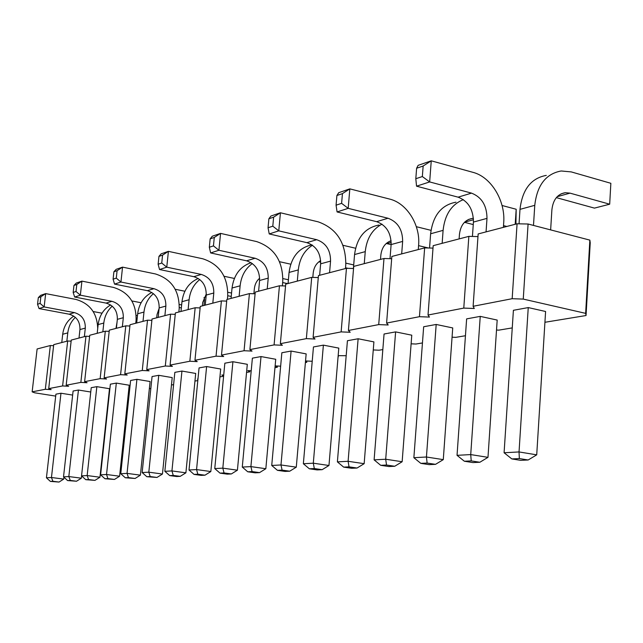 <?xml version="1.0" encoding="UTF-8"?>
<svg xmlns="http://www.w3.org/2000/svg" width="643" height="643" viewBox="0 0 643 643"><rect width="100%" height="100%" fill="white"/><g stroke="black" fill="none" stroke-linecap="round" stroke-linejoin="round"><path stroke-width="0.96" d="M477.974 236.584L468.851 236.367L463.78 308.093L428.021 315.03L429.436 317.079L419.461 316.694L386.604 323.067L388.211 324.988L378.719 324.602L348.418 330.478L350.202 332.278L341.136 331.892L313.109 337.334L315.022 339.022L306.357 338.636L280.356 343.683L282.39 345.283L274.087 344.905L249.894 349.599L252.024 351.102L244.059 350.724L221.497 355.105L223.7 356.535L216.048 356.166L194.958 360.257L197.216 361.607L189.854 361.245L170.09 365.079L172.404 366.365L165.307 366.012L146.757 369.604L149.112 370.834L142.264 370.481L124.814 373.864L127.201 375.038L120.579 374.684L104.134 377.875L106.545 379L100.147 378.655L84.619 381.661L87.046 382.738L80.849 382.392L66.173 385.245L68.616 386.274L62.604 385.937L48.707 388.629L51.151 389.618L45.331 389.288L32.15 391.844L34.593 392.793L55.692 396.104M544.926 322.28L586.046 315.528L590.234 242.781L589.856 240.12L528.088 224.013L517.076 223.788L478.159 233.939L473.111 306.285L474.285 308.487L463.78 308.093M53.61 345.685L50.339 345.524L37.117 348.972L32.15 391.844M71.132 341.168L67.668 341.007L53.731 344.64L48.707 388.629M89.618 336.402L85.969 336.233L71.252 340.075L66.173 385.245M109.181 331.362L105.307 331.193L89.747 335.252L84.619 381.661M129.894 326.025L125.795 325.848L109.31 330.148L104.134 377.875M151.877 320.367L147.512 320.182L130.031 324.739L124.814 373.864M175.242 314.347L170.596 314.162L152.021 319.008L146.757 369.604M200.134 307.941L195.175 307.748L175.394 312.908L170.09 365.079M226.69 301.109L221.393 300.916L200.278 306.422L194.958 360.257M255.094 293.803L249.42 293.602L226.842 299.493L221.497 355.105M285.548 285.974L279.448 285.773L255.255 292.083L249.894 349.599M318.277 277.567L311.71 277.358L285.717 284.134L280.356 343.683M353.554 268.509L346.456 268.292L318.446 275.598L313.109 337.334M391.675 258.719L383.984 258.502L353.722 266.395L348.418 330.478M433.004 248.11L424.645 247.901L391.852 256.453L386.604 323.067M468.851 236.367L433.189 245.666L428.021 315.03M108.755 395.493L109.157 395.429M128.479 392.19L129.396 392.037M149.353 388.694L150.84 388.444M171.472 384.988L173.602 384.635M194.95 381.058L197.811 380.576M197.923 379.378L197.481 379.129L197.948 379.153M219.93 376.87L223.595 376.251M223.619 376.059L221.851 374.998L223.708 375.094M246.55 372.41L249.725 371.879L247.78 370.609L251.212 370.778M274.971 367.651L277.286 367.257L275.413 365.923L280.645 366.18M305.401 362.548L306.719 362.33L305.505 361.374M312.217 361.27L305.538 360.948M346.183 355.716L338.162 355.643M382.826 349.575L379.057 350.21L373.261 349.945M422.451 342.936L415.941 344.029L411.11 343.82M465.444 335.734L455.75 337.358L452.069 337.205M512.254 327.898L498.831 330.14L496.517 330.044M586.046 315.528L585.636 313.358L523.257 299.091L512.166 298.706L473.111 306.285M436.187 324.458L423.665 326.748L413.867 457.695L426.438 457.004L436.187 324.458L452.728 327.938L443.284 459.632L426.438 457.004L427.113 463.056L420.803 463.362L413.867 457.695M358.127 338.765L347.429 340.726L337.39 461.875L348.104 461.288L358.127 338.765L373.904 341.891L364.155 463.683L348.104 461.288L349.036 466.858L357.05 468.032L364.155 463.683M395.614 331.892L384.056 334.014L374.113 459.866L385.704 459.231L402.148 461.738L411.769 335.188L395.614 331.892L385.704 459.231L386.515 465.026L394.73 466.263L402.148 461.738M275.726 359.276L261.018 356.568L252.386 358.151L242.274 467.075L250.899 466.609L265.84 468.723L275.726 359.276M291.094 351.054L281.851 352.75L271.732 465.468L280.983 464.961L291.094 351.054L306.156 353.891L296.286 467.164L280.983 464.961L282.092 470.113L277.454 470.338L271.732 465.468M323.381 345.138L313.454 346.955L303.359 463.74L313.302 463.193L328.967 465.492L338.797 348.112L323.381 345.138L313.302 463.193L314.323 468.546L322.151 469.679L328.967 465.492M232.919 361.72L224.849 363.199L214.762 468.578L222.824 468.144L232.919 361.72L247.306 364.308L237.42 470.186L222.824 468.144L224.053 472.943L220.01 473.135L214.762 468.578M90.751 392.013L78.438 390.036L73.101 391.016L63.52 476.849L68.825 476.559L81.356 478.183L81.605 475.916M96.852 386.66L91.226 387.689L81.548 475.868L87.159 475.563L96.852 386.66L109.487 388.71L99.946 477.227L87.159 475.563L88.573 479.541L85.76 479.678L81.548 475.868M116.319 383.091L110.363 384.184L100.605 474.823L106.537 474.502L119.598 476.222L129.219 385.221L116.319 383.091L106.537 474.502L107.928 478.601L114.454 479.445L119.598 476.222M181.945 371.059L174.84 372.361L164.849 471.311L171.938 470.925L181.945 371.059L195.705 373.446L185.891 472.822L171.938 470.925L173.256 475.418L169.704 475.587L164.849 471.311M172.211 377.602L158.757 375.311L152.069 376.541L142.151 472.549L148.814 472.187L162.462 474.028L172.211 377.602M136.919 379.314L130.617 380.471L120.771 473.722L127.049 473.377L136.919 379.314L150.092 381.524L140.399 475.153L127.049 473.377L128.431 477.596L125.281 477.757L120.771 473.722M220.686 369.026L206.62 366.542L199.057 367.925L189.01 469.993L196.557 469.575L210.832 471.544L220.686 369.026M528.249 307.579L513.403 310.304L504.088 452.76L519.038 451.941L528.249 307.579L545.594 311.493L536.72 454.842L519.038 451.941L519.343 458.563L511.844 458.925L504.088 452.76M497.184 320.069L480.241 316.38L466.633 318.88L457.036 455.332L470.724 454.585L487.981 457.342L497.184 320.069M60.972 393.235L55.917 394.167L46.433 477.789L51.464 477.508L60.972 393.235L72.643 395.083M50.339 345.524L45.331 389.288M67.668 341.007L62.604 385.937M85.969 336.233L80.849 382.392M105.307 331.193L100.147 378.655M125.795 325.848L120.579 374.684M147.512 320.182L142.264 370.481M249.838 370.714L249.725 371.879M170.596 314.162L165.307 366.012M277.398 366.02L277.286 367.257M195.175 307.748L189.854 361.245M306.832 361.012L306.719 362.33M221.393 300.916L216.048 356.166M338.331 355.651L338.21 357.05M249.42 293.602L244.059 350.724M279.448 285.773L274.087 344.905M311.71 277.358L306.357 338.636M346.456 268.292L341.136 331.892M383.984 258.502L378.719 324.602M424.645 247.901L419.461 316.694M589.856 240.12L585.636 313.358M528.088 224.013L523.257 299.091M517.076 223.788L512.166 298.706M429.556 248.021L430.625 233.771C432.948 215.461 441.403 204.94 455.991 202.191M442.151 243.335L443.099 230.363C444.819 214.609 451.579 204.37 463.37 199.635M502.046 205.495L516.184 209.256L515.196 224.278M506.805 226.465L503.509 225.621M473.425 218.355L472.436 218.411C464.937 219.697 460.597 225.042 459.44 234.43L459.118 238.907M473.264 224.568L464.455 222.325M418.28 249.556L418.609 245.256C420.498 224.978 406.866 203.1 389.545 199.049L349.824 188.865L348.184 208.348L388.018 218.242C397.728 221.843 402.606 229.559 402.647 241.414L401.682 253.889M342.438 193.623L336.9 195.512L338.716 192.691L349.824 188.865L342.438 193.623L341.61 203.349L348.184 208.348L337.077 211.949L376.613 221.674C386.25 225.219 391.089 232.846 391.121 244.557L390.012 258.671M391.105 240.747C385.157 242.861 381.733 247.7 380.833 255.263L380.503 259.41M391.121 244.629L386.25 243.48M353.409 268.501L354.566 254.548C356.881 237.556 365.031 227.718 378.992 225.034M364.26 263.646L365.248 251.63C366.695 238.497 372.273 229.334 381.982 224.15M416.342 226.698L431.011 230.339M428.399 247.997L418.577 245.634M282.365 285.87L282.775 281.248C282.904 260.841 274.191 247.619 256.637 241.583L220.557 233.385L218.917 250.264L255.078 258.245C263.903 261.227 268.284 267.85 268.227 278.13L267.231 288.956M214.28 237.452L210.157 238.866L212.286 236.23L220.557 233.385L214.28 237.452L213.452 245.883L218.917 250.264L210.639 252.94L246.55 260.817C255.311 263.751 259.659 270.309 259.595 280.485L258.599 291.207M320.664 260.6C316.332 263.172 313.84 267.367 313.189 273.195L312.82 277.39M348.072 268.34L345.524 267.769M320.712 262.183L318.856 261.814M288.064 283.523L289.061 272.439C291.263 256.919 298.874 247.716 311.895 244.838M297.307 281.112L298.304 269.915C299.566 258.687 304.292 250.465 312.482 245.24M342.992 245.296L355.587 248.238M353.706 264.932L345.886 263.156M345.46 268.549L345.789 264.554C345.83 242.7 336.651 228.466 318.253 221.859L280.42 212.769L278.773 230.853L316.702 239.702C325.953 242.966 330.574 250.095 330.558 261.106L329.57 272.696M273.629 217.149L268.878 218.781L270.88 216.056L280.42 212.769L273.629 217.149L272.801 226.183L278.773 230.853L269.232 233.948L306.888 242.66C316.075 245.867 320.656 252.924 320.64 263.815L319.643 275.284M231.054 298.392L232.043 288.008C233.851 274.882 240.201 266.435 251.091 262.674M239.132 296.286L240.12 285.805C241.246 276.04 245.321 268.621 252.353 263.542M279.528 261.701L290.749 264.193M288.402 279.769L282.928 278.588M259.668 278.218C256.613 280.798 254.837 284.319 254.355 288.779L253.889 293.763M287.662 283.627L282.663 282.558M97.712 328.533C97.189 313.197 89.916 303.488 75.906 299.421L45.677 293.61L44.142 306.928L74.427 312.611C81.838 314.813 85.463 319.973 85.31 328.091L84.362 336.651M40.855 296.769L38.315 297.637L40.581 295.37L45.677 293.61L40.855 296.769L40.083 303.424L44.142 306.928L39.046 308.584L69.139 314.194C76.509 316.38 80.11 321.5 79.957 329.554L79.009 338.049M97.189 333.307L98.146 324.586C99.352 315.681 103.515 309.138 110.62 304.943M102.84 331.836L103.796 323.043C104.64 316.139 107.453 310.513 112.236 306.156M131.895 300.964L141.09 302.757M137.457 315.657L136.228 315.424M117.05 322.119L115.981 328.404M137.176 318.301L136.236 318.124M135.761 323.244L136.091 320.126C136.372 303.086 128.825 292.179 113.449 287.405L81.926 281.128L80.351 295.185L111.938 301.318C119.662 303.673 123.456 309.138 123.319 317.706L122.355 326.748M76.798 284.471L73.961 285.444L76.228 283.089L81.926 281.128L76.798 284.471L76.011 291.496L80.351 295.185L74.66 297.034L106.047 303.094C113.723 305.425 117.492 310.842 117.347 319.338L116.383 328.3M206.299 293.98L202.706 302.467L202.376 305.875M231.239 296.447L227.726 295.732M180.988 311.453L181.977 301.688C183.52 290.323 188.946 282.582 198.253 278.467M188.11 309.596L189.098 299.742C190.111 291.134 193.672 284.399 199.796 279.544M224.094 276.273L234.374 278.451M231.568 293.031L227.879 292.276M178.85 312.008L179.188 308.704C179.429 290.668 171.528 279.086 155.477 273.958L122.548 267.134L120.948 282.028L153.942 288.683C162.012 291.215 165.982 297.018 165.862 306.092L164.881 315.649M117.09 270.695L113.899 271.78L116.142 269.345L122.548 267.134L117.09 270.695L116.287 278.13L120.948 282.028L114.542 284.102L147.327 290.668C155.341 293.176 159.279 298.923 159.159 307.917L158.178 317.401M136.686 323.011L137.658 313.792C139.009 303.793 143.727 296.688 151.812 292.469M143.003 321.355L143.976 312.064C144.9 304.388 148.051 298.248 153.436 293.642M175.25 289.278L184.887 291.239M181.647 304.935L179.341 304.477M159.11 308.367L157.021 314.58L156.691 317.787M181.35 307.925L179.284 307.523M227.381 299.349L227.718 295.844C227.911 276.691 219.617 264.345 202.842 258.799L168.402 251.349L166.77 267.166L201.291 274.432C209.722 277.173 213.894 283.362 213.797 292.999L212.809 303.15M162.558 255.142L158.95 256.38L161.152 253.84L168.402 251.349L162.558 255.142L161.747 263.043L166.77 267.166L159.528 269.513L193.808 276.683C202.183 279.392 206.323 285.516 206.226 295.065L205.238 305.128M533.489 225.428L534.767 205.326C537.066 185.224 545.867 173.779 561.178 170.982L571.297 171.914L610.85 183.295L609.685 204.201L570.028 193.141L565.326 192.691C557.513 194.001 553.028 199.748 551.879 209.931L550.641 229.897M610.85 183.295L609.685 204.201L594.445 208.115L556.34 197.626M519.054 223.828L519.994 209.361C522.301 189.516 531.062 178.199 546.277 175.402M503.397 227.357L503.71 222.703C505.535 200.777 491.148 176.954 472.983 172.348L431.252 160.822L429.661 181.929L471.512 193.125C481.703 197.128 486.864 205.543 486.992 218.379L486.06 231.882M423.15 166.015L416.616 168.249L418.151 165.339L431.252 160.822L423.15 166.015L422.347 176.552L429.661 181.929L416.543 186.181L458.089 197.16C468.208 201.098 473.32 209.401 473.433 222.076L472.428 236.455M61.768 342.55L62.701 334.264C63.794 326.258 67.499 320.206 73.808 316.115M66.84 341.224L67.788 332.881C68.568 326.628 71.092 321.444 75.368 317.337M93.187 311.55L102.036 313.181M261.018 356.568L250.899 466.609L252.072 471.576L259.539 472.621L265.84 468.723M78.438 390.036L68.825 476.559L70.256 480.434L76.517 481.237L81.356 478.183M158.757 375.311L148.814 472.187L150.165 476.543L156.98 477.452L162.462 474.028M206.62 366.542L196.557 469.575L197.835 474.221L204.964 475.193L210.832 471.544M480.241 316.38L470.724 454.585L471.223 460.902L479.847 462.261L487.981 457.342M63.946 477.243L63.737 479.083L51.464 477.508L52.903 481.277L50.379 481.398L46.433 477.789M516.184 209.256L515.927 224.094M337.077 211.949L336.072 205.189L336.9 195.512M210.639 252.94L209.329 247.25L210.157 238.866M269.232 233.948L268.051 227.759L268.878 218.781M39.046 308.584L37.543 304.26L38.315 297.637M74.66 297.034L73.173 292.436L73.961 285.444M114.542 284.102L113.096 279.191L113.899 271.78M204.032 297.484L204.53 299.574L203.952 305.457M159.528 269.513L158.13 264.241L158.95 256.38M416.543 186.181L415.812 178.722L416.616 168.249M443.284 459.632L435.52 464.342L429.186 464.64L420.803 463.362M435.52 464.342L427.113 463.056M337.39 461.875L343.659 467.115L351.649 468.289L357.05 468.032M343.659 467.115L349.036 466.858M394.73 466.263L388.886 466.537L380.704 465.315L374.113 459.866M386.515 465.026L380.704 465.315M252.072 471.576L247.748 471.785L242.274 467.075M247.748 471.785L255.183 472.83L259.539 472.621M296.286 467.164L289.728 471.198L285.066 471.423L277.454 470.338M289.728 471.198L282.092 470.113M322.151 469.679L317.136 469.912L309.339 468.787L303.359 463.74M314.323 468.546L309.339 468.787M237.42 470.186L231.343 473.947L227.276 474.14L220.01 473.135M231.343 473.947L224.053 472.943M70.256 480.434L67.595 480.562L63.52 476.849M67.595 480.562L76.517 481.237M99.946 477.227L94.963 480.369L85.76 479.678M94.963 480.369L88.573 479.541M114.454 479.445L104.954 478.746L100.605 474.823M107.928 478.601L104.954 478.746M185.891 472.822L180.225 476.35L176.648 476.519L169.704 475.587M180.225 476.35L173.256 475.418M150.165 476.543L146.821 476.704L142.151 472.549M146.821 476.704L156.98 477.452M140.399 475.153L135.094 478.48L125.281 477.757M135.094 478.48L128.431 477.596M197.835 474.221L194.049 474.405L189.01 469.993M194.049 474.405L201.155 475.37L204.964 475.193M536.72 454.842L528.168 459.986L520.645 460.34L511.844 458.925M528.168 459.986L519.343 458.563M471.223 460.902L464.367 461.24L457.036 455.332M464.367 461.24L472.951 462.582L479.847 462.261M63.737 479.083L59.035 482.057L50.379 481.398M59.035 482.057L52.903 481.277M341.61 203.349L336.072 205.189M213.452 245.883L209.329 247.25M272.801 226.183L268.051 227.759M40.083 303.424L37.543 304.26M76.011 291.496L73.173 292.436M116.287 278.13L113.096 279.191M161.747 263.043L158.13 264.241M422.347 176.552L415.812 178.722M430.625 233.771L443.099 230.363M402.647 241.414L391.121 244.557M354.566 254.548L365.248 251.63M268.227 278.13L259.595 280.485M289.061 272.439L298.304 269.915M330.558 261.106L320.64 263.815M232.043 288.008L240.12 285.805M85.31 328.091L79.957 329.554M98.146 324.586L103.796 323.043M123.319 317.706L117.347 319.338M181.977 301.688L189.098 299.742M165.862 306.092L159.159 307.917M137.658 313.792L143.976 312.064M213.797 292.999L206.226 295.065M519.994 209.361L534.767 205.326M486.992 218.379L473.433 222.076M62.701 334.264L67.788 332.881M464.608 222.173L473.489 219.721M388.018 218.242L376.613 221.674M386.781 243.601L391.193 242.387M255.078 258.245L246.55 260.817M319.925 262.006L320.712 261.789M316.702 239.702L306.888 242.66M74.427 312.611L69.139 314.194M111.938 301.318L106.047 303.094M153.942 288.683L147.327 290.668M201.291 274.432L193.808 276.683M557.184 196.678L570.028 193.141M471.512 193.125L458.089 197.16M472.436 218.411L468.289 219.552M391.121 240.916L389.393 241.398M565.326 192.691L561.017 193.881"/></g></svg>
